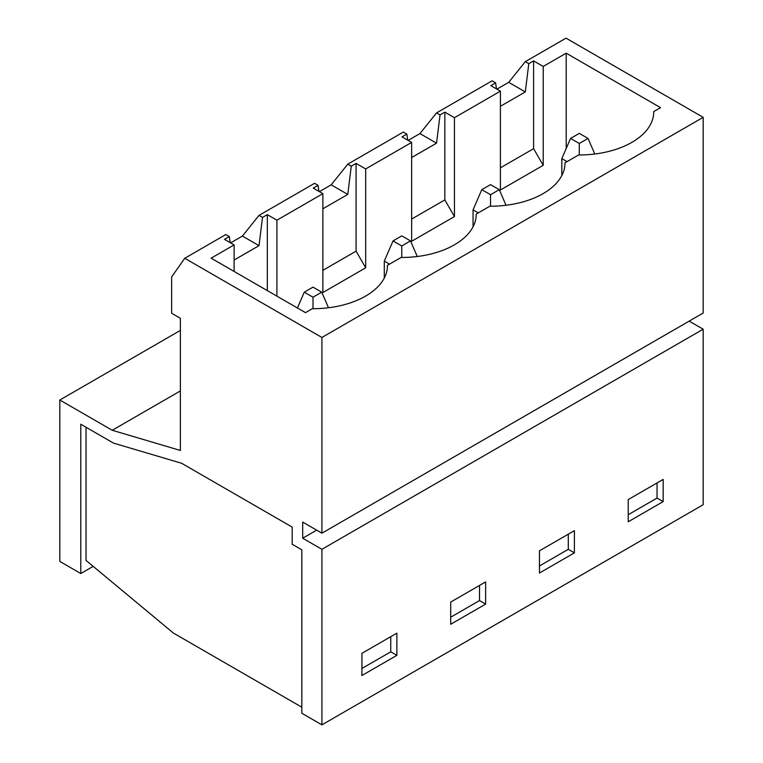 <?xml version="1.0" encoding="UTF-8"?>
<svg xmlns="http://www.w3.org/2000/svg" width="763" height="763" viewBox="0 0 763 763"><rect width="100%" height="100%" fill="white"/><g stroke="black" fill="none" stroke-linecap="round" stroke-linejoin="round"><path stroke-width="1.14" d="M384.294 278.028L384.294 261.099L389.54 264.122M417.256 256.511L410.504 240.917L401.767 235.872L393.031 240.917L401.767 245.963L401.767 257.465M401.767 245.963L410.504 240.917M393.031 240.917L384.294 261.099M328.491 307.756L321.738 292.172L313.002 287.126L304.265 292.172L313.002 297.208L313.002 308.71M313.002 297.208L321.738 292.172M304.265 292.172L297.417 307.985M473.06 226.783L473.06 209.854L478.306 212.877M506.022 205.266L499.269 189.672L490.533 184.627L481.796 189.672L490.533 194.718L490.533 206.22M490.533 194.718L499.269 189.672M481.796 189.672L473.06 209.854M561.826 175.538L561.826 158.599L567.062 161.632M594.787 154.012L588.035 138.427L579.298 133.382L570.562 138.427L579.298 143.473L579.298 154.975M579.298 143.473L588.035 138.427M570.562 138.427L561.826 158.599M321.919 724.85L301.824 713.252L301.824 549.818L292.21 544.267L292.21 527.119L181.642 463.284L113.496 443.112L80.783 424.228L80.783 573.528L59.819 561.425L59.819 400.012L112.237 430.275L180.383 450.456L180.383 318.295L171.646 313.25L171.646 276.931L184.751 258.276L321.919 337.465L321.919 533.175L302.692 522.073L302.692 538.22L321.919 549.312L321.919 724.85L703.181 504.725L703.181 329.196L689.199 321.128M301.824 707.196L173.392 633.052L86.028 560.414L86.028 427.251M80.783 573.528L93.191 566.365M411.639 157.54L436.541 143.167L419.946 133.582L436.541 112.905L492.106 80.821L495.597 82.843L496.475 88.889M408.148 140.392L419.946 133.582M500.404 167.831L533.604 148.671L533.604 60.897L528.797 63.672L525.306 61.66L566.012 38.15L703.181 117.34L703.181 313.049L321.919 533.175M533.604 148.671L543.218 165.313L543.218 66.448L533.604 60.897M495.597 82.843L490.79 85.618L500.404 91.159L500.404 190.025L543.218 165.313M411.639 219.076L444.839 199.916L454.452 216.558L454.452 117.693L444.839 112.142L440.032 114.917L436.541 112.905M322.873 270.331L356.073 251.161L356.073 163.396L351.276 166.172L347.775 164.15L403.341 132.066L406.832 134.088L402.034 136.863L411.639 142.414L411.639 241.27L454.452 216.558M406.832 134.088L407.709 140.144M444.839 199.916L444.839 112.142M356.073 251.161L365.687 267.803L365.687 168.938L356.073 163.396M230.617 242.892L242.415 236.082L259.01 215.395L314.575 183.32L318.076 185.333L313.269 188.108L322.873 193.659L322.873 292.525L365.687 267.803M318.076 185.333L318.944 191.389M234.117 271.437L234.117 244.904L224.503 239.353L229.31 236.578L230.178 242.634M267.317 290.608L267.317 214.641L262.51 217.417L259.01 215.395M276.921 296.149L276.921 220.192L267.317 214.641M184.751 258.276L225.81 234.565L229.31 236.578M234.117 260.04L259.01 245.657L262.51 217.417M543.218 66.448L566.194 53.181L660.548 107.659L653.729 111.589A74.583 43.062 180 0 1 653.738 111.913A74.583 43.062 180 0 1 578.602 154.965L564.973 162.834A74.583 43.062 180 0 1 564.973 163.158A74.583 43.062 180 0 1 489.836 206.22L476.207 214.088A74.583 43.062 180 0 1 476.207 214.413A74.583 43.062 180 0 1 401.071 257.465L387.442 265.333A74.583 43.062 180 0 1 387.442 265.658A74.583 43.062 180 0 1 312.305 308.71L305.496 312.649L211.132 258.171L234.117 244.904M321.919 337.465L703.181 117.34M653.729 112.237L653.729 111.589M454.452 117.693L500.404 91.159M276.921 220.192L322.873 193.659M302.692 538.22L316.674 530.151M321.919 549.312L703.181 329.196M361.929 653.328L396.874 633.147L396.874 655.341L361.929 675.522L361.929 653.328M450.695 602.074L485.64 581.902L485.64 604.096L450.695 624.268L450.695 602.074M539.46 550.829L574.405 530.657L574.405 552.851L539.46 573.023L539.46 550.829M628.226 499.584L663.171 479.402L663.171 501.596L628.226 521.778L628.226 499.584M59.819 400.012L180.383 330.408M112.237 430.275L180.383 390.933M319.382 191.637L331.18 184.827L347.775 164.15M496.913 89.147L508.702 82.337L525.306 61.66M365.687 168.938L411.639 142.414M566.194 148.518L566.194 53.181M387.442 265.982L387.442 265.333M259.01 245.657L242.415 236.082M476.207 214.727L476.207 214.088M361.929 668.455L390.761 651.812L396.874 655.341M322.873 208.785L347.775 194.412L351.276 166.172M347.775 194.412L331.18 184.827M564.973 163.482L564.973 162.834M450.695 617.21L479.526 600.567L485.64 604.096M436.541 143.167L440.032 114.917M539.46 565.965L568.292 549.322L574.405 552.851M500.404 106.295L525.306 91.922L508.702 82.337M525.306 91.922L528.797 63.672M628.226 514.72L657.048 498.067L663.171 501.596M390.761 651.812L390.761 636.676M479.526 600.567L479.526 585.431M568.292 549.322L568.292 534.186M657.048 498.067L657.048 482.941"/></g></svg>

